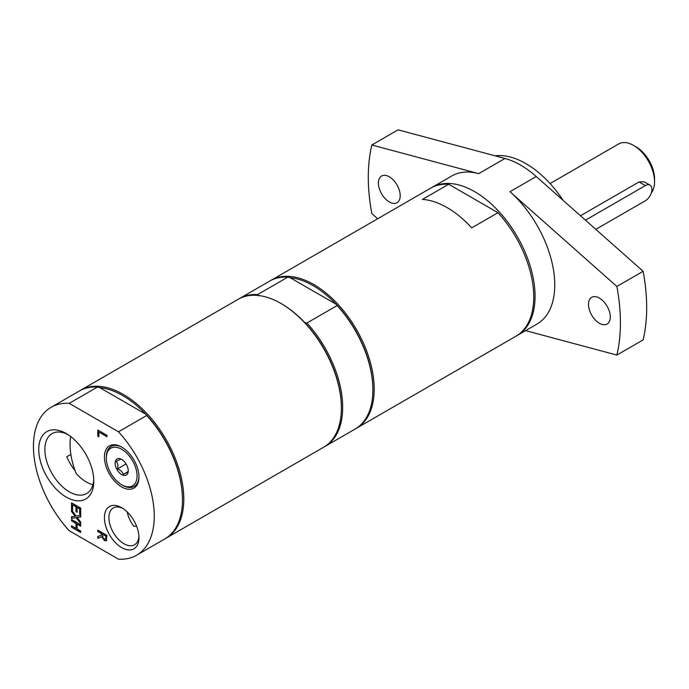 <?xml version="1.0" encoding="UTF-8"?>
<svg xmlns="http://www.w3.org/2000/svg" width="689" height="689" viewBox="0 0 689 689"><rect width="100%" height="100%" fill="white"/><g stroke="black" fill="none" stroke-linecap="round" stroke-linejoin="round"><path stroke-width="1.03" d="M70.64 436.481A62.044 35.819 -120 0 0 76.1 473.464A34.596 19.972 60 0 0 92.903 484.737M127.207 511.944A21.256 12.273 60 0 0 133.899 526.301A62.044 35.819 -120 0 0 136.577 526.129M75.006 470.553A34.596 19.972 60 0 1 66.781 456.773L70.864 454.421M93.747 479.38A34.596 19.972 60 0 1 86.625 493.539A34.596 19.972 60 0 1 69.322 491.825A34.596 19.972 60 0 1 46.723 461.337A34.596 19.972 60 0 1 52.028 433.614A34.596 19.972 60 0 1 67.841 434.526M448.703 184.256L497.975 212.703L471.715 227.861A85.427 49.315 -120 0 0 447.075 207.578A85.427 49.315 -120 0 0 422.443 199.414L448.703 184.256A85.427 49.315 -120 0 0 430.625 188.183L271.087 280.294A85.427 49.315 -120 0 0 270.433 280.681M355.843 428.618A85.427 49.315 -120 0 0 356.506 428.248L516.052 336.137A85.427 49.315 -120 0 0 497.975 212.703M563.077 200.31A83.567 48.247 -120 0 0 495.09 155.817M516.698 335.75A85.427 49.315 -120 0 0 517.361 335.379A85.427 49.315 -120 0 0 535.06 296.279A85.427 49.315 -120 0 0 497.768 210.309A85.427 49.315 -120 0 0 431.943 187.425A85.427 49.315 -120 0 0 431.288 187.813M517.361 335.379L537.058 324.011A85.427 49.315 -120 0 0 554.757 284.901A85.427 49.315 -120 0 0 509.981 191.688L536.249 176.522L643.121 271.294L616.862 286.46L509.981 191.688M431.943 187.425L451.639 176.048A85.427 49.315 -120 0 1 478.717 173.637L371.845 145L398.104 129.833L504.977 158.47A85.427 49.315 60 0 1 536.249 176.522M371.845 145A178.279 102.928 -120 0 0 371.845 213.607L377.658 218.766M389.302 176.797A15.416 8.897 60 0 1 399.37 190.379A15.416 8.897 60 0 1 397.01 202.73A15.416 8.897 60 0 1 389.302 201.963A15.416 8.897 60 0 1 379.234 188.381A15.416 8.897 60 0 1 381.594 176.031A15.416 8.897 60 0 1 389.302 176.797M525.612 330.617L616.862 355.068A178.279 102.928 -120 0 0 616.862 286.46M616.862 355.068L643.121 339.901A178.279 102.928 -120 0 0 643.121 271.294M599.396 298.096A15.416 8.897 60 0 1 609.472 311.678A15.416 8.897 60 0 1 607.104 324.028A15.416 8.897 60 0 1 599.396 323.27A15.416 8.897 60 0 1 589.328 309.68A15.416 8.897 60 0 1 591.696 297.329A15.416 8.897 60 0 1 599.396 298.096M69.21 403.349L97.442 387.054A85.427 49.315 -120 0 0 79.373 390.982L51.141 407.277A85.427 49.315 -120 0 0 69.21 530.719L118.482 559.167A85.427 49.315 -120 0 0 136.56 555.239A85.427 49.315 -120 0 0 118.482 431.796L69.21 403.349A85.427 49.315 -120 0 0 51.141 407.277M97.442 387.054L99.759 387.631L145.715 414.167A84.497 48.781 -120 0 0 99.759 387.631M136.56 555.239L164.792 538.936A85.427 49.315 -120 0 0 182.482 499.835L182.482 499.077A84.497 48.781 -120 0 0 145.715 414.167L146.714 415.501L118.482 431.796M165.446 538.548A85.427 49.315 -120 0 0 166.109 538.178A85.427 49.315 -120 0 0 183.799 499.077A85.427 49.315 -120 0 0 146.507 413.107A85.427 49.315 -120 0 0 80.682 390.224A85.427 49.315 -120 0 0 80.027 390.611M182.482 499.835A85.427 49.315 -120 0 0 146.714 415.501M104.383 539.074L105.606 539.108L105.925 536.206L102.463 534.208L102.945 537.635L104.383 539.074M105.572 539.151L106.184 536.051L102.463 534.208M101.447 533.622L101.447 535.232L101.447 533.622L97.786 531.503L97.786 530.099L106.976 535.405L106.175 540.831M106.761 540.409L104.745 540.452L102.05 536.688L97.786 538.307L97.786 536.481L101.447 535.232M101.705 533.467L97.786 531.503M98.053 531.357L98.053 530.246M106.494 540.555L104.487 540.598L101.791 536.843L97.786 538.307M98.053 538.161L98.053 536.386M97.786 430.022L106.976 435.327L106.976 436.74L98.871 432.063L98.871 436.8L97.786 436.171L97.786 430.022M106.976 436.438L98.871 432.063M98.871 436.499L97.786 436.171M98.053 436.016L98.053 430.177M80.716 508.112L80.716 514.752L79.631 514.123L79.631 508.895L77.116 507.44L77.116 512.315L76.023 511.686L76.023 506.811L72.612 504.839L72.612 510.075L71.527 509.447L71.527 502.806L80.716 508.112M80.716 514.45L79.631 514.123M79.89 513.968L79.631 508.895M79.89 508.74L77.116 507.44M77.116 512.013L76.023 511.686M76.29 511.539L76.023 506.811M76.29 506.656L72.612 504.839M72.612 509.765L71.527 509.447M71.785 509.292L71.785 502.953M71.527 511.496L75.187 516.25L71.527 511.496L71.527 509.981L76.126 516.018L80.716 515.389L80.716 517L77.116 517.456L80.716 522.116L80.716 523.631L76.186 517.697L71.527 518.326L71.527 516.716L75.187 516.25M71.785 511.35L71.785 510.325M80.716 516.888L77.116 517.456M80.716 523.14L76.186 517.697M76.453 517.551L71.527 518.326M71.785 518.18L71.785 516.681M76.023 523.468L76.023 528.36L76.023 523.468L71.527 520.875L71.527 519.463L80.716 524.768L80.716 526.181L77.116 524.096L77.116 528.988L80.716 531.064L80.716 532.476L71.527 527.171L71.527 525.759L76.023 528.36M76.29 523.321L71.527 520.875M71.785 520.72L71.785 519.618M80.716 525.879L77.116 524.096M80.716 532.175L71.527 527.171M71.785 527.016L71.785 525.914M138.954 476.418A23.081 13.324 60 0 1 133.588 486.744A23.081 13.324 60 0 1 122.642 485.297L121.686 484.746A21.721 12.54 60 0 1 106.33 458.133A21.721 12.54 60 0 1 127.921 454.396A21.721 12.54 60 0 1 131.987 486.107A21.721 12.54 60 0 1 121.686 484.746M106.33 458.133L106.33 457.031A23.081 13.324 60 0 1 122.177 447.342M121.686 486.951A24.434 14.107 -120 0 0 138.963 476.977A24.434 14.107 -120 0 0 121.686 447.058A24.434 14.107 -120 0 0 104.409 457.031A24.434 14.107 -120 0 0 121.686 486.951M138.928 536.266A21.256 12.273 60 0 1 134.562 544.766A21.256 12.273 60 0 1 123.934 543.716A21.256 12.273 60 0 1 110.051 524.984A21.256 12.273 60 0 1 113.306 507.948A21.256 12.273 60 0 1 122.849 508.422M121.686 547.609A24.434 14.107 -120 0 0 138.963 537.627A24.434 14.107 -120 0 0 121.686 507.707A24.434 14.107 -120 0 0 104.409 517.68A24.434 14.107 -120 0 0 121.686 547.609M66.273 497.113A38.911 22.47 -120 0 0 93.79 481.223A38.911 22.47 -120 0 0 66.273 433.562A38.911 22.47 -120 0 0 38.756 449.452A38.911 22.47 -120 0 0 66.273 497.113M122.151 459.709L120.911 459.132L116.415 461.234L117.862 464.558L117.69 468.813L126.113 463.955M117.69 468.813L121.385 471.087L123.46 474.299L127.956 472.198L128.232 470.139M123.46 474.299L128.059 471.646M126.087 475.169A9.284 5.357 60 0 1 116.82 469.278A9.284 5.357 60 0 1 117.285 458.84A9.284 5.357 60 0 1 121.686 459.425A9.284 5.357 60 0 1 128.249 470.794A9.284 5.357 60 0 1 126.087 475.169M166.109 538.178L323.684 447.204A85.427 49.315 -120 0 0 341.374 408.103A85.427 49.315 -120 0 0 280.966 303.479A85.427 49.315 -120 0 0 238.256 299.25L80.682 390.224M280.966 303.479L281.629 303.858L280.966 303.479M341.374 408.103L341.374 407.345A84.497 48.781 -120 0 0 304.607 322.435A84.497 48.781 -120 0 0 281.629 303.858M313.142 285.659A84.497 48.781 -120 0 0 290.164 277.701L336.12 304.237A84.497 48.781 -120 0 0 313.142 285.659M356.506 428.248A85.427 49.315 -120 0 0 369.605 359.804A85.427 49.315 -120 0 0 313.796 284.523A85.427 49.315 -120 0 0 271.087 280.294M324.33 446.816A85.427 49.315 -120 0 0 324.993 446.446L355.197 429.006A85.427 49.315 -120 0 0 372.887 389.905L372.887 389.147A84.497 48.781 -120 0 0 336.12 304.237L337.119 305.572L306.915 323.012L304.607 322.435M258.642 295.9L257.643 294.565L287.847 277.124L290.164 277.701M287.847 277.124A85.427 49.315 -120 0 0 269.769 281.052L239.574 298.492A85.427 49.315 -120 0 0 238.919 298.88M372.887 389.905A85.427 49.315 -120 0 0 337.119 305.572M257.643 294.565A85.427 49.315 -120 0 0 239.574 298.492M324.993 446.446A85.427 49.315 -120 0 0 306.915 323.012M651.346 192.834A29.713 17.156 -120 0 0 654.55 181.801A29.713 17.156 -120 0 0 633.544 145.413A29.713 17.156 -120 0 0 618.688 143.941L550.063 183.558M580.491 215.76L639.056 181.948L644.232 181.801L650.003 185.134A9.284 5.357 120 0 0 645.36 185.591L585.469 220.17M654.55 181.801L654.55 178.77A26.001 15.012 -120 0 0 636.162 146.929L633.544 145.413M595.821 229.351L645.36 200.757A9.284 5.357 120 0 0 651.424 192.575A9.284 5.357 120 0 0 650.003 185.134M478.717 173.637L504.977 158.47M645.36 185.591L639.056 181.948"/></g></svg>
